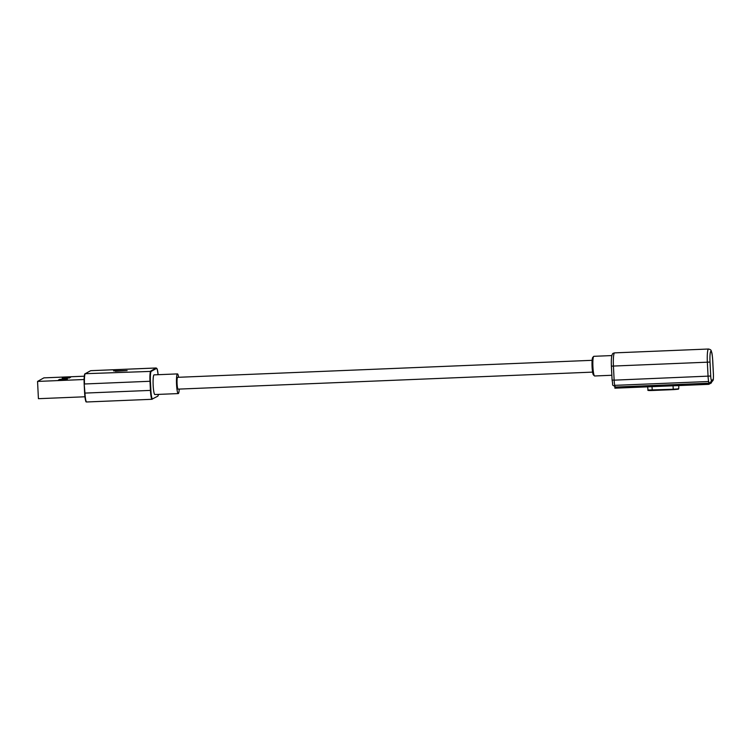 <?xml version="1.0" encoding="UTF-8"?>
<svg xmlns="http://www.w3.org/2000/svg" width="751" height="751" viewBox="0 0 751 751"><rect width="100%" height="100%" fill="white"/><g stroke="black" fill="none" stroke-linecap="round" stroke-linejoin="round"><path stroke-width="1.13" d="M115.372 371.266L127.135 370.581L113.561 370.881L121.822 370.834L115.372 371.266M58.972 380.062L66.839 379.377M62.164 378.269L70.031 377.584M62.859 377.884L69.336 377.978L70.632 377.246L62.84 377.565M66.144 379.771L67.44 379.039L59.648 379.358L58.353 380.09L66.144 379.771M84.929 396.781L38.423 398.687L37.55 381.424L43.887 377.866L84.309 376.204M37.55 381.424L84.093 379.518M611.858 355.57L593.844 356.312A9.847 1.352 87.7 0 0 593.656 356.415A9.847 1.352 87.7 0 0 592.924 366.882A9.847 1.352 87.7 0 0 594.454 375.894A9.847 1.352 87.7 0 0 594.651 375.979L611.849 375.275M594.454 375.894L593.459 374.956A8.862 1.22 -92.3 0 1 592.079 366.854A8.862 1.22 -92.3 0 1 592.746 357.42L593.656 356.415M592.117 360.32L177.64 377.321A5.905 0.807 87.7 0 0 177.086 383.667A5.905 0.807 87.7 0 0 178.118 389.131L592.605 372.12M711.422 381.996L711.46 382.841L708.813 384.334L614.891 388.183L614.74 385.357L708.672 381.508L708.813 384.334M711.591 380.41L710.418 382.559L709.366 382.869A7.125 0.976 -92.3 0 1 709.31 382.879A7.125 0.976 -92.3 0 1 708.672 381.508A7.125 0.976 -92.3 0 1 708.062 376.298L707.358 362.348A12.401 1.709 -92.3 0 1 708.39 349.055A12.401 1.709 -92.3 0 1 708.512 349.018C710.286 349.44 711.188 350.069 711.216 350.914C711.779 352.754 712.07 352.125 712.727 360.499L712.699 360.527A10.045 1.38 87.7 0 0 710.85 351.318A10.045 1.38 87.7 0 0 710.014 362.076L710.718 376.026A4.759 0.657 87.7 0 0 711.591 380.41L713.009 379.602A4.806 0.657 87.7 0 0 713.403 374.458L712.699 360.527M178.625 377.284A9.847 1.352 87.7 0 0 177.461 373.904A9.847 1.352 87.7 0 0 176.551 384.484A9.847 1.352 87.7 0 0 178.269 393.58A9.847 1.352 87.7 0 0 179.217 389.084M177.461 373.904L154.077 374.862A9.847 1.352 87.7 0 0 153.166 385.441A9.847 1.352 87.7 0 0 154.884 394.538L178.269 393.58M177.705 377.321A5.924 0.817 87.7 0 0 177.64 377.302A5.924 0.817 87.7 0 0 177.086 383.677A5.924 0.817 87.7 0 0 178.128 389.149A5.924 0.817 87.7 0 0 178.184 389.121M86.262 401.597A9.2 1.267 -92.3 0 1 84.638 393.111L84.178 383.968A9.2 1.267 -92.3 0 1 84.947 374.111M85.145 373.754L90.664 370.694L156.133 368.009L156.546 368.384L151.195 371.388L85.314 373.698A9.594 1.314 87.7 0 0 84.506 383.986L150.425 381.255L150.885 390.379L84.638 393.102C85.914 405.446 86.215 400.818 86.656 401.982L152.124 399.288A9.594 1.314 -92.3 0 1 150.444 390.426L149.984 381.292A9.594 1.314 -92.3 0 1 150.791 371.013L156.133 368.009A9.594 1.314 -92.3 0 1 156.227 367.981L90.749 370.675A9.594 1.314 87.7 0 0 90.664 370.694L85.145 373.754C84.422 373.425 84.093 376.833 84.168 383.977L84.976 393.111A9.594 1.314 87.7 0 0 86.656 401.982M150.885 390.379A9.2 1.267 87.7 0 0 152.584 398.856L157.888 396.106L158.489 394.388M152.584 398.856L157.738 396.209M151.195 371.388A9.2 1.267 87.7 0 0 150.425 381.255M157.935 395.852A9.2 1.267 87.7 0 0 158.47 394.388M156.227 367.981L157.334 369.567L158.104 374.702A9.2 1.267 87.7 0 0 156.546 368.384M611.408 366.122L612.093 380.09L614.14 380.147A7.125 0.976 87.7 0 0 614.14 380.156L710.718 376.026M710.014 362.076L611.389 366.141C611.079 357.823 611.765 353.514 613.426 353.205L614.581 352.876A12.401 1.709 87.7 0 0 614.468 352.914A12.401 1.709 87.7 0 0 613.426 366.206L614.14 380.147A7.125 0.976 87.7 0 0 614.74 385.357M677.712 388.934L652.262 390.492C648.742 390.633 647.315 390.473 647.991 390.032L673.243 389.281L673.037 385.798M673.309 389.628C680.444 389.084 678.003 389.225 678.763 388.671L673.309 389.628L652.262 390.492L651.999 386.662M652.262 390.492L649.061 390.182M708.756 383.217L614.834 387.065M615.388 386.737C611.098 383.911 613.501 387.178 612.093 380.09L611.389 366.141M713.009 379.602L711.929 381.705L710.418 382.569M84.628 393.102L84.168 383.977M647.991 390.032L647.653 386.84M678.763 388.671L678.763 385.563M614.581 352.876L708.512 349.018M711.929 381.705C713.431 379.837 713.403 381.029 713.431 374.439L712.727 360.499M710.305 382.625L709.31 382.879"/></g></svg>
